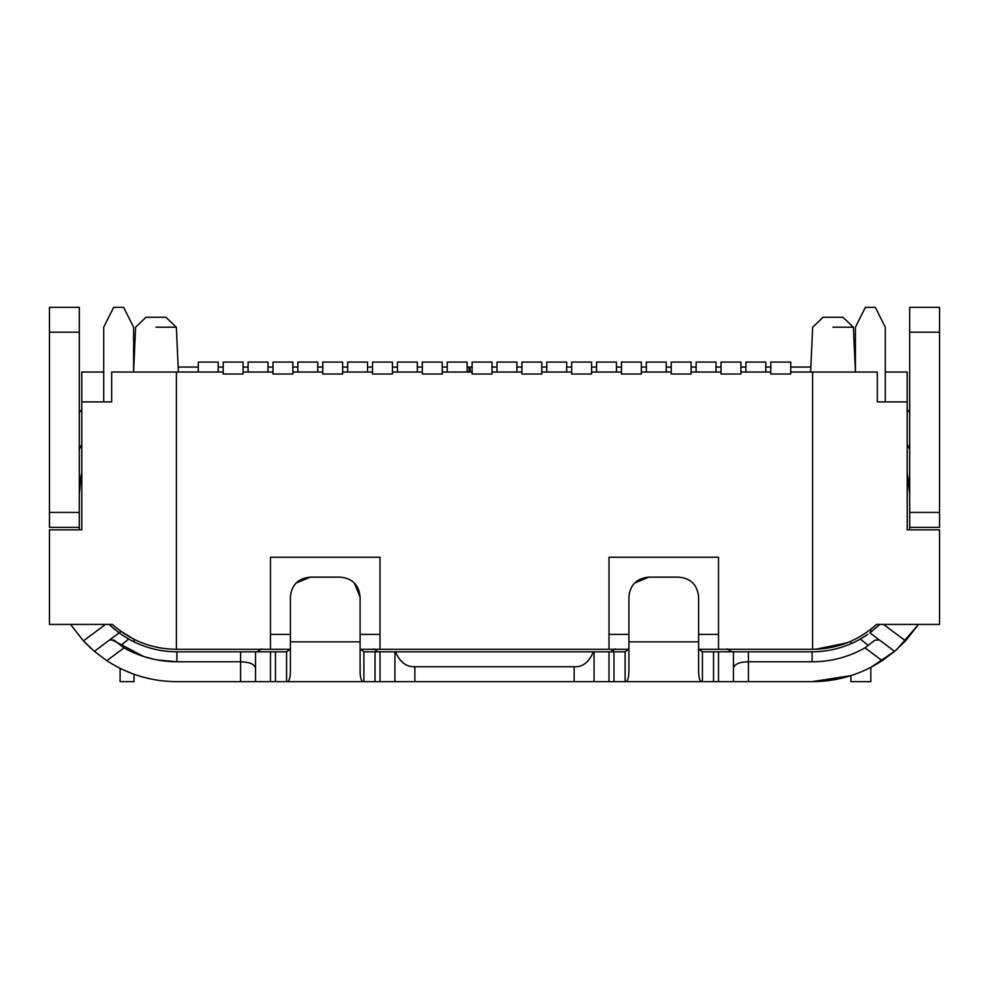 <?xml version="1.0" encoding="UTF-8"?>
<svg xmlns="http://www.w3.org/2000/svg" width="989" height="989" viewBox="0 0 989 989"><rect width="100%" height="100%" fill="white"/><g stroke="black" fill="none" stroke-linecap="round" stroke-linejoin="round"><path stroke-width="1.48" d="M103.709 401.905L103.709 327.235L113.673 307.319L123.625 307.319L133.577 327.235L133.577 372.037L135.617 327.223L146.026 317.271L165.942 317.271L176.351 327.223L178.391 372.037M155.978 327.223C129.72 327.223 129.72 327.223 155.978 327.223L176.351 327.223L155.978 327.223M810.609 372.037L812.649 327.223L823.058 317.271L842.974 317.271L853.383 327.223L855.423 372.037L855.423 327.235L865.375 307.319L875.327 307.319L885.291 327.235L885.291 401.905M833.022 327.223C806.752 327.223 806.752 327.223 833.022 327.223L853.383 327.223L833.022 327.223M79.318 412.487L81.803 409.631L81.803 483.547M223.193 372.037L176.388 372.037L176.388 649.316C151.935 649.019 130.622 640.724 112.449 624.43L49.45 624.43L49.45 529.844L81.803 529.844L81.803 372.037L103.709 372.037M218.21 372.037L218.21 362.085L198.295 362.085L198.295 372.037M248.078 372.037L248.078 362.085L267.994 362.085L267.994 372.037M297.862 372.037L297.862 362.085L317.778 362.085L317.778 372.037M347.646 372.037L347.646 362.085L367.562 362.085L367.562 372.037M397.43 372.037L397.43 362.085L417.333 362.085L417.333 372.037M447.201 372.037L447.201 362.085L467.117 362.085L467.117 372.037M496.985 372.037L496.985 362.085L516.901 362.085L516.901 372.037M546.769 372.037L546.769 362.085L566.685 362.085L566.685 372.037M596.552 372.037L596.552 362.085L616.468 362.085L616.468 372.037M646.336 372.037L646.336 362.085L666.252 362.085L666.252 372.037M696.12 372.037L696.12 362.085L716.024 362.085L716.024 372.037M745.904 372.037L745.904 362.085L765.807 362.085L765.807 372.037M81.803 409.644L79.318 412.524M79.318 449.303L81.803 444.284L79.318 449.315M176.388 649.316L270.479 649.316L270.479 557.227L379.999 557.227L379.999 649.316L609.001 649.316L609.001 557.227L718.521 557.227L718.521 649.316L812.612 649.316C837.015 649.044 858.328 640.736 876.551 624.43L939.55 624.43L939.55 529.844L907.197 529.844L907.197 372.037L885.291 372.037M79.318 477.761L80.764 477.749L81.803 472.606M79.318 494.5L80.764 477.749L79.38 491.125M176.388 372.037L111.683 372.037L111.683 401.905L81.803 401.905M907.197 401.905L877.317 401.905L877.317 372.037L790.706 372.037M909.682 412.512L907.197 409.644L909.682 412.5M907.197 444.284L909.682 449.303L907.197 444.284M846.918 642.875L815.653 649.279M909.682 494.5L908.236 477.749L909.682 477.761M907.197 472.606L909.682 494.352M79.318 501.472L79.318 512.03M79.318 529.844L79.318 307.319L49.45 307.319L49.45 512.426L79.318 512.426M272.976 372.037L243.096 372.037M770.79 372.037L740.922 372.037M721.006 372.037L691.138 372.037M671.222 372.037L641.354 372.037M621.438 372.037L591.57 372.037M571.667 372.037L541.799 372.037M521.883 372.037L492.015 372.037M472.099 372.037L442.231 372.037M422.315 372.037L392.448 372.037M372.532 372.037L342.664 372.037M322.748 372.037L292.88 372.037M79.318 527.36L49.45 527.36L49.45 512.426M70.516 624.43L83.447 640.897L105.427 624.43M718.521 649.316L698.617 649.316M628.905 649.316L609.001 649.316M379.999 649.316L360.095 649.316M290.383 649.316L270.479 649.316M883.573 624.43L905.553 640.897L918.484 624.43M909.682 529.844L909.682 307.319L939.55 307.319L939.55 332.205L909.682 332.205M121.202 634.357L128.669 639.067C143.652 647.461 159.724 651.714 176.895 651.813L240.611 651.813L240.611 661.765L176.895 661.765L157.671 660.034M114.872 629.56L110.583 625.814M109.111 624.43L119.1 632.849L109.655 639.92L119.1 632.849M243.096 374.027L243.096 362.085L223.193 362.085L223.193 374.027L243.096 374.027M272.976 374.027L272.976 362.085L292.88 362.085L292.88 374.027L272.976 374.027M322.748 374.027L322.748 362.085L342.664 362.085L342.664 374.027L322.748 374.027M372.532 374.027L372.532 362.085L392.448 362.085L392.448 374.027L372.532 374.027M422.315 374.027L422.315 362.085L442.231 362.085L442.231 374.027L422.315 374.027M472.099 374.027L472.099 362.085L492.015 362.085L492.015 374.027L472.099 374.027M521.883 374.027L521.883 362.085L541.799 362.085L541.799 374.027L521.883 374.027M571.667 374.027L571.667 362.085L591.57 362.085L591.57 374.027L571.667 374.027M621.438 374.027L621.438 362.085L641.354 362.085L641.354 374.027L621.438 374.027M671.222 374.027L671.222 362.085L691.138 362.085L691.138 374.027L671.222 374.027M721.006 374.027L721.006 362.085L740.922 362.085L740.922 374.027L721.006 374.027M770.79 374.027L770.79 362.085L790.706 362.085L790.706 374.027L770.79 374.027M812.612 649.316L812.612 372.037M90.963 648.351L83.447 640.897L94.375 651.368L106.837 660.689C128.137 674.535 151.49 681.532 176.895 681.681L240.611 681.681L240.611 661.765C249.562 662.074 254.544 664.138 255.545 667.958L255.533 651.813L240.611 651.813M128.669 639.067L120.806 645.384L114.23 640.204L109.655 639.92L94.375 651.368L106.837 660.689L123.984 647.844C140.426 657.042 158.055 661.678 176.895 661.765L176.895 651.813M132.303 673.62L123.069 669.763M134.047 641.898L134.047 639.314L120.102 630.747L120.102 633.578M879.827 624.43L869.9 632.849L870.815 632.169L870.815 629.288M870.815 667.352L870.815 681.681L850.899 681.681L850.899 675.635L812.105 681.681C837.485 681.532 860.838 674.547 882.163 660.689L894.625 651.368L905.553 640.897M909.682 512.426L939.55 512.426L939.55 527.36L909.682 527.36M153.715 659.243L143.788 656.548L111.25 639.413M812.105 653.803L812.105 651.813L702.413 651.813L702.413 681.681L240.611 681.681M634.74 582.966L648.821 577.143C636.693 578.268 630.055 584.907 628.905 597.047L628.905 670.468C628.868 678.293 627.595 682.027 625.11 681.681L625.11 651.813L363.89 651.813L363.89 681.681C361.405 682.027 360.132 678.293 360.095 670.468L360.095 597.047C358.958 584.919 352.319 578.281 340.179 577.143L310.311 577.143C298.171 578.268 291.545 584.907 290.395 597.047L290.395 641.849L360.095 641.849M290.395 641.849L290.395 670.468C290.346 678.293 289.085 682.027 286.587 681.681L286.587 651.813L255.545 651.813M120.806 645.384L123.984 647.844M678.689 577.143C690.829 578.268 697.455 584.907 698.605 597.047C697.468 584.919 690.841 578.281 678.689 577.143L648.821 577.143M296.23 582.966L310.311 577.143M354.26 582.966L360.095 597.047M812.105 681.681L702.413 681.681C699.915 682.027 698.654 678.293 698.605 670.468L698.605 597.047M134.047 674.263L134.047 681.681L120.102 681.681L120.102 668.329M850.899 643.765L850.899 641.218M863.409 637.237L866.537 635.222M882.163 660.689L865.016 647.844C848.599 657.129 830.97 661.765 812.105 661.765L812.105 651.813C829.276 651.714 845.348 647.461 860.331 639.067L867.798 634.357M894.625 651.368L869.9 632.849M909.682 507.505L909.682 501.472M939.55 512.426L939.55 332.205M615.294 648.858L610.745 651.813M731.712 651.813L727.162 648.858M373.607 648.858L378.157 651.813M261.739 648.858L257.189 651.813M286.587 651.813L290.395 649.007M360.095 649.007L363.89 651.813M394.932 681.681L394.932 651.813M395.563 651.813C399.828 662.098 406.256 667.068 414.848 666.747L414.848 681.681M593.437 651.813C588.888 662.346 582.459 667.328 574.152 666.747L414.848 666.747M594.068 651.813L594.068 681.681M698.605 649.007L702.413 651.813M625.11 651.813L628.905 649.007M812.105 661.765L748.389 661.765C739.574 661.962 734.592 664.027 733.455 667.958L733.467 651.813M255.545 681.681L255.545 667.958M733.455 681.681L733.455 667.958M918.509 624.43L896.627 649.637M894.971 651.071L870.815 667.365M879.345 639.92L874.783 640.217L868.194 645.384L860.331 639.067M865.016 647.844L868.194 645.384M469.107 372.037L469.107 367.055L467.117 367.055M447.201 367.055L442.231 367.055M422.315 367.055L417.333 367.055M397.43 367.055L392.448 367.055M372.532 367.055L367.562 367.055M347.646 367.055L342.664 367.055M322.748 367.055L317.778 367.055M297.862 367.055L292.88 367.055M272.976 367.055L267.994 367.055M248.078 367.055L243.096 367.055M223.193 367.055L218.21 367.055M198.295 367.055L178.156 367.055M810.844 367.055L790.706 367.055M770.79 367.055L765.807 367.055M745.904 367.055L740.922 367.055M721.006 367.055L716.024 367.055M696.12 367.055L691.138 367.055M671.222 367.055L666.252 367.055M646.336 367.055L641.354 367.055M621.438 367.055L616.468 367.055M596.552 367.055L591.57 367.055M571.667 367.055L566.685 367.055M546.769 367.055L541.799 367.055M521.883 367.055L516.901 367.055M496.985 367.055L492.015 367.055M472.099 367.055L470.109 367.055L470.109 372.037M79.318 332.205L49.45 332.205M270.479 634.382L290.395 634.382M360.095 634.382L379.999 634.382M609.001 634.382L628.905 634.382M698.605 634.382L718.521 634.382M270.479 681.681L270.479 651.813M275.461 681.681L275.461 651.813M375.029 681.681L375.029 651.813M379.999 681.681L379.999 651.813M574.152 681.681L574.152 666.747M609.001 681.681L609.001 651.813M613.971 681.681L613.971 651.813M713.539 681.681L713.539 651.813M718.521 681.681L718.521 651.813M748.389 651.813L748.389 681.681M628.905 641.849L698.605 641.849"/></g></svg>
